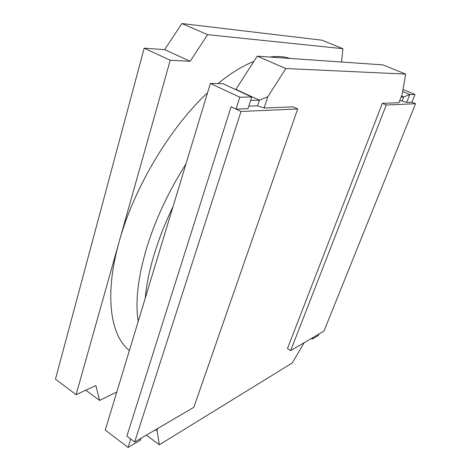 <?xml version="1.0" encoding="UTF-8"?>
<svg xmlns="http://www.w3.org/2000/svg" width="471" height="471" viewBox="0 0 471 471"><rect width="100%" height="100%" fill="white"/><g stroke="black" fill="none" stroke-linecap="round" stroke-linejoin="round"><path stroke-width="0.71" d="M319.044 333.974L318.467 335.411L312.467 338.943L313.044 337.489M155.318 429.899L157.031 430.417L159.363 444.795L292.303 362.929L304.195 342.676M401.145 97.026L403.718 96.967L409.799 94.541L406.673 102.401L411.913 102.195L415.534 103.714L323.977 331.089L290.672 350.601L287.445 348.611L382.358 103.355L398.902 102.707L402.081 94.665L405.696 74.088L382.97 64.892L257.266 56.167L285.82 68.525L405.696 74.088M250.666 100.429L259.421 100.229L267.84 96.761L285.82 68.525M267.84 96.761L264.101 108.006L257.578 105.845L248.812 106.146M236.03 109.107L239.827 97.203L251.779 97.014L248.005 108.636L236.03 109.107L231.078 106.752L126.882 436.117L231.078 106.752L241.017 111.474L297.684 108.954L293.097 106.864L264.101 108.006M157.031 430.417L157.655 428.528M257.578 105.845L259.421 100.229L235.894 89.366L257.266 56.167M140.994 438.289L140.37 440.22L128.088 447.45L130.767 439.049L126.882 436.117L134.677 441.992L241.017 111.474M406.673 102.401L402.163 100.894L403.718 96.967L401.533 96.049M402.988 89.478L415.016 94.465L409.799 94.541L402.623 91.557M235.229 89.366L235.894 89.366M251.779 97.014L222.777 83.614L210.366 83.479L239.827 97.203M402.163 100.894L399.585 100.982M312.467 338.943L311.231 338.555M128.088 447.45L105.257 430.064L210.366 83.479M159.363 444.795L146.363 435.145M415.016 94.465L411.913 102.195M341.522 62.019L342.9 48.69L321.876 40.182L181.906 23.55L164.644 49.626L144.173 48.195L55.466 379.184L76.096 394.686L95.86 385.549L99.622 400.432L116.784 392.049M342.9 48.69L207.617 34.677L190.172 61.283L170.243 60.259L76.096 394.686M164.644 49.626L190.172 61.283M144.173 48.195L170.243 60.259M181.906 23.55L207.617 34.677M85.822 390.188L99.622 400.432M415.534 103.714L386.232 105.015L290.672 350.601M386.232 105.015L382.358 103.355M134.677 441.992L193.822 407.338L297.684 108.954M207.534 92.811C170.161 127.358 133.805 188.2 119.24 241.44C104.009 295.093 110.485 335.776 129.384 350.518M290.006 58.439C284.107 56.479 277.413 56.014 269.924 57.044M253.869 61.442C242.624 65.846 230.666 73.217 218.014 83.561M173.045 206.539C165.15 222.936 158.827 239.027 154.064 254.811C149.366 270.554 146.422 285.032 145.233 298.255M185.933 164.043C168.088 192.197 154.8 220.828 146.063 249.942C137.815 278.691 135.195 302.517 138.209 321.41"/></g></svg>
